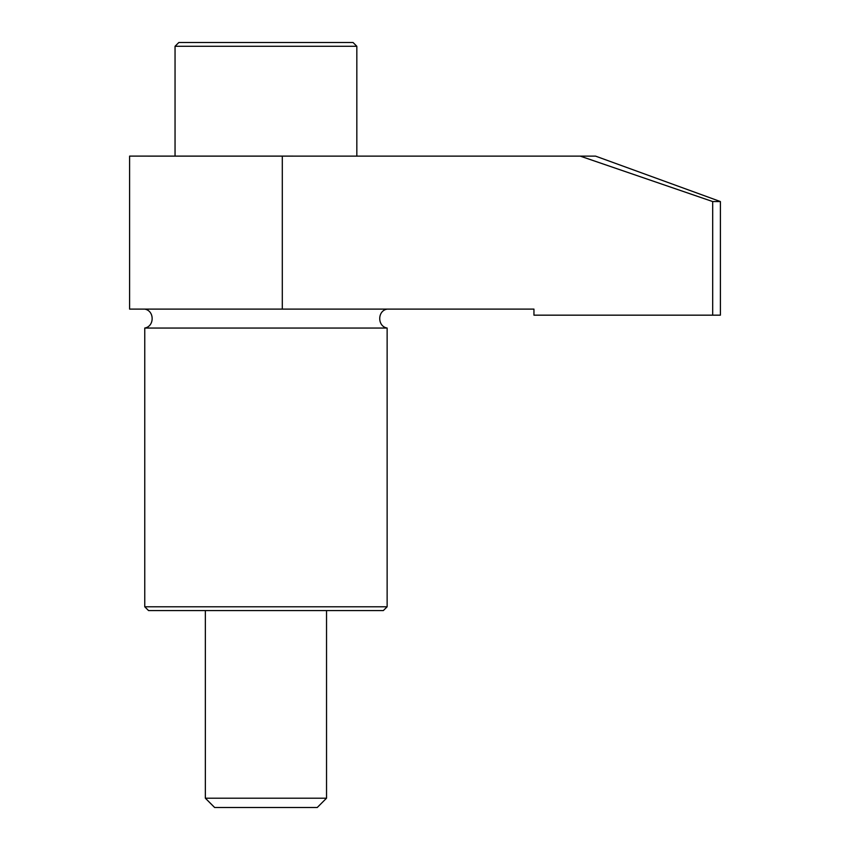 <?xml version="1.0" encoding="UTF-8"?>
<svg xmlns="http://www.w3.org/2000/svg" width="850" height="850" viewBox="0 0 850 850"><rect width="100%" height="100%" fill="white"/><g stroke="black" fill="none" stroke-linecap="round" stroke-linejoin="round"><path stroke-width="1.27" d="M282.306 309.113L533.949 309.113L533.949 315.169L712.693 315.169L712.693 201.556L580.231 156.124L282.306 156.124L282.306 309.113M712.693 315.169L720.396 315.169L720.396 201.556L595.553 156.124L580.231 156.124M720.396 201.556L712.693 201.556M356.83 46.282L175.047 46.282L178.84 42.5L353.047 42.5L356.83 46.282L356.83 156.113M175.047 46.282L175.047 156.113M402.273 309.113L129.604 309.113L129.604 156.113L402.273 156.124M144.755 309.113C154.615 310.739 154.615 326.421 144.755 328.047L387.132 328.047L387.132 606.783L144.755 606.783L144.755 328.047M387.132 606.783L383.339 610.566L148.538 610.566L144.755 606.783M205.349 610.566L205.349 798.203L326.538 798.203L326.538 610.566M326.538 798.203L317.241 807.5L214.636 807.5L205.349 798.203M387.132 309.113C377.262 310.739 377.262 326.421 387.132 328.047"/></g></svg>
